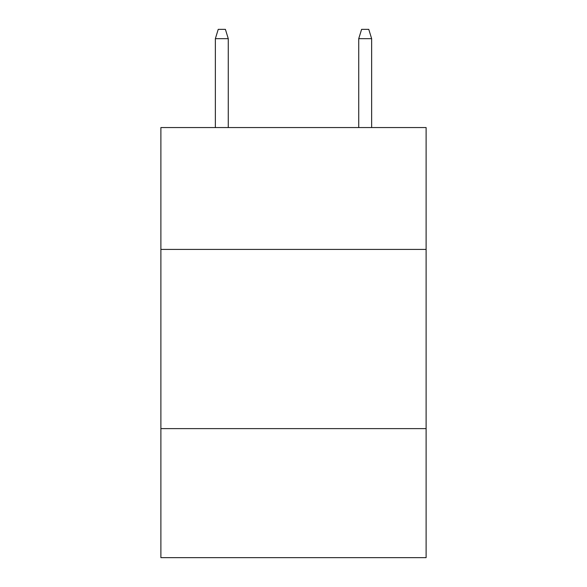 <?xml version="1.0" encoding="UTF-8"?>
<svg xmlns="http://www.w3.org/2000/svg" width="587" height="587" viewBox="0 0 587 587"><rect width="100%" height="100%" fill="white"/><g stroke="black" fill="none" stroke-linecap="round" stroke-linejoin="round"><path stroke-width="0.88" d="M426.111 249.416L426.111 127.555L160.889 127.555L160.889 249.416L426.111 249.416L426.111 557.65L160.889 557.65L160.889 249.416M426.111 428.62L160.889 428.62M228.27 127.555L228.27 38.669L215.363 38.669L215.363 127.555M215.363 38.669L218.232 29.35L225.401 29.35L228.27 38.669M358.73 38.669L361.599 29.35L368.768 29.35L371.637 38.669L358.73 38.669L358.73 127.555M371.637 38.669L371.637 127.555"/></g></svg>
